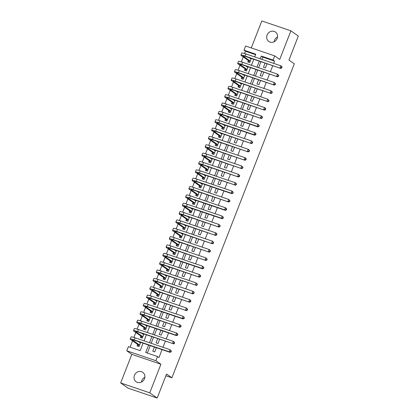 <?xml version="1.0" encoding="UTF-8"?>
<svg xmlns="http://www.w3.org/2000/svg" width="419" height="419" viewBox="0 0 419 419"><rect width="100%" height="100%" fill="white"/><g stroke="black" fill="none" stroke-linecap="round" stroke-linejoin="round"><path stroke-width="0.63" d="M274.141 41.764A5.766 5.279 125.1 0 1 274.518 40.255A5.766 5.279 125.1 0 1 277.53 36.945M267.092 35.039A5.766 5.279 -54.9 0 0 268.809 41.465A5.766 5.279 -54.9 0 0 277.153 38.454A5.766 5.279 -54.9 0 0 275.44 32.027A5.766 5.279 -54.9 0 0 267.092 35.039M141.47 382.055A5.766 5.279 125.1 0 1 141.847 380.546A5.766 5.279 125.1 0 1 144.859 377.236M134.42 375.33A5.766 5.279 -54.9 0 0 136.133 381.756A5.766 5.279 -54.9 0 0 144.482 378.745A5.766 5.279 -54.9 0 0 142.764 372.318A5.766 5.279 -54.9 0 0 134.42 375.33M255.59 54.659L245.471 51.223L243.984 50.18L245.613 46.006L274.696 55.884L273.068 60.058L261.278 56.052L260.204 58.801M165.877 375.754L171.895 377.797L294.311 63.808L288.963 60.053L298.328 36.044L290.896 30.828L261.812 20.95L251.295 47.934M171.895 377.797L166.547 374.041L157.188 398.05L128.104 388.172L120.672 382.956L149.761 392.833L160.912 364.231L155.858 360.686L126.774 350.808L128.403 346.628L140.192 350.635L143.099 343.187M160.912 364.231L131.828 354.354L120.672 382.956M131.828 354.354L126.774 350.808M245.471 51.223L244.576 53.517M243.256 56.905L241.318 61.865M239.998 65.259L238.065 70.214M236.74 73.608L234.808 78.568M233.488 81.962L231.55 86.916M230.23 90.31L228.297 95.27M226.972 98.659L225.04 103.619M223.72 107.013L221.787 111.973M220.462 115.361L218.529 120.321M217.204 123.715L215.272 128.67M213.952 132.064L212.019 137.023M210.694 140.412L208.762 145.372M207.442 148.766L205.504 153.726M204.184 157.115L202.251 162.074M200.926 165.468L198.994 170.423M197.674 173.817L195.736 178.777M194.416 182.165L192.483 187.125M191.158 190.519L189.226 195.479M187.906 198.868L185.973 203.828M184.648 207.222L182.715 212.176M181.39 215.57L179.458 220.53M178.138 223.924L176.205 228.879M174.88 232.273L172.947 237.233M171.628 240.621L169.69 245.581M168.37 248.975L166.437 253.935M165.112 257.324L163.18 262.284M161.86 265.677L159.922 270.632M158.602 274.026L156.669 278.986M155.344 282.375L153.412 287.334M152.092 290.728L150.159 295.688M148.834 299.077L146.901 304.037M145.576 307.431L143.644 312.385M142.324 315.779L140.391 320.739M139.066 324.128L137.133 329.088M135.814 332.482L133.876 337.442M132.556 340.83L130.073 347.199M157.188 398.05L149.761 392.833M265.096 63.096L263.472 67.265L265.437 67.936L267.06 63.767M261.838 71.45L260.215 75.619L262.179 76.284L263.808 72.115M258.586 79.799L256.957 83.968L258.926 84.638L260.55 80.469M255.328 88.152L253.705 92.321L255.669 92.987L257.292 88.818M252.076 96.501L250.447 100.67L252.411 101.335L254.04 97.171M248.818 104.855L247.194 109.019L249.158 109.689L250.782 105.52M245.56 113.203L243.937 117.372L245.901 118.038L247.524 113.868M242.308 121.552L240.679 125.721L242.648 126.391L244.272 122.222M239.05 129.906L237.426 134.075L239.39 134.74L241.014 130.571M235.792 138.254L234.169 142.423L236.133 143.089L237.762 138.925M232.54 146.608L230.911 150.772L232.88 151.442L234.504 147.273M229.282 154.957L227.658 159.126L229.622 159.791L231.246 155.622M226.024 163.305L224.401 167.474L226.365 168.145L227.994 163.976M222.772 171.659L221.148 175.828L223.112 176.493L224.736 172.324M219.514 180.008L217.89 184.177L219.855 184.847L221.478 180.678M216.262 188.361L214.633 192.525L216.597 193.196L218.226 189.027M213.004 196.71L211.38 200.879L213.344 201.544L214.968 197.38M209.746 205.059L208.123 209.228L210.087 209.898L211.71 205.729M206.494 213.412L204.865 217.581L206.834 218.247L208.458 214.078M203.236 221.761L201.612 225.93L203.576 226.6L205.2 222.431M199.978 230.115L198.355 234.284L200.319 234.949L201.948 230.78M196.726 238.463L195.097 242.632L197.066 243.298L198.69 239.134M193.468 246.817L191.844 250.981L193.808 251.651L195.432 247.482M190.21 255.166L188.587 259.335L190.551 260L192.18 255.831M186.958 263.514L185.334 267.683L187.298 268.354L188.922 264.185M183.7 271.868L182.076 276.037L184.041 276.702L185.664 272.533M180.448 280.217L178.819 284.386L180.783 285.051L182.412 280.887M177.19 288.571L175.566 292.734L177.53 293.405L179.154 289.236M173.932 296.919L172.309 301.088L174.273 301.753L175.896 297.584M170.68 305.268L169.051 309.437L171.02 310.107L172.644 305.938M167.422 313.622L165.798 317.791L167.762 318.456L169.386 314.287M164.164 321.97L162.541 326.139L164.505 326.81L166.133 322.64M160.912 330.324L159.283 334.488L161.252 335.158L162.876 330.989M157.654 338.672L156.03 342.842L157.994 343.507L159.618 339.338M137.621 344.392L137.05 345.853L139.019 346.518L140.643 342.349M140.878 336.038L140.307 337.499L142.271 338.17L143.9 334.001M144.136 327.689L143.565 329.151L145.529 329.816L147.153 325.647M147.388 319.336L146.818 320.797L148.787 321.467L150.411 317.298M150.646 310.987L150.075 312.448L152.039 313.113L153.668 308.95M153.899 302.638L153.333 304.1L155.297 304.765L156.921 300.596M157.156 294.285L156.586 295.746L158.55 296.416L160.178 292.247M160.414 285.936L159.843 287.397L161.807 288.062L163.431 283.893M163.667 277.582L163.101 279.044L165.065 279.714L166.689 275.545M166.924 269.234L166.353 270.695L168.318 271.36L169.946 267.196M170.182 260.885L169.611 262.346L171.575 263.012L173.199 258.842M173.435 252.531L172.864 253.993L174.833 254.663L176.457 250.494M176.692 244.183L176.121 245.644L178.085 246.309L179.714 242.14M179.95 235.829L179.379 237.29L181.343 237.961L182.967 233.792M183.203 227.48L182.632 228.942L184.601 229.607L186.225 225.443M186.46 219.132L185.889 220.593L187.853 221.258L189.477 217.089M189.713 210.778L189.147 212.239L191.111 212.91L192.735 208.741M192.97 202.429L192.4 203.891L194.364 204.556L195.992 200.387M196.228 194.076L195.657 195.537L197.621 196.207L199.245 192.038M199.481 185.727L198.915 187.188L200.879 187.853L202.503 183.684M202.738 177.373L202.168 178.834L204.132 179.505L205.76 175.336M205.996 169.025L205.425 170.486L207.389 171.156L209.013 166.987M209.249 160.676L208.678 162.137L210.647 162.802L212.271 158.633M212.506 152.322L211.935 153.783L213.9 154.454L215.528 150.285M215.759 143.974L215.193 145.435L217.157 146.1L218.781 141.931M219.017 135.62L218.446 137.081L220.415 137.751L222.039 133.582M222.274 127.271L221.703 128.733L223.667 129.398L225.291 125.234M225.527 118.923L224.961 120.384L226.925 121.049L228.549 116.88M228.784 110.569L228.214 112.03L230.178 112.701L231.807 108.531M232.042 102.22L231.471 103.682L233.435 104.347L235.059 100.178M235.295 93.866L234.729 95.328L236.693 95.998L238.317 91.829M238.552 85.518L237.982 86.979L239.946 87.644L241.574 83.481M241.81 77.169L241.239 78.631L243.203 79.296L244.827 75.127M245.063 68.816L244.492 70.277L246.461 70.947L248.085 66.778M248.32 60.467L247.749 61.928L249.714 62.593L251.342 58.424M148.598 345.052L145.697 352.505L157.486 356.511L158.974 357.554L162.064 349.629M162.97 347.299L165.316 341.276M166.228 338.95L168.574 332.927M169.48 330.601L171.832 324.573M172.738 322.248L175.084 316.225M175.99 313.899L178.342 307.871M179.248 305.545L181.6 299.522M182.506 297.197L184.852 291.174M185.758 288.848L188.11 282.82M189.016 280.494L191.368 274.471M192.274 272.146L194.62 266.117M195.526 263.792L197.878 257.769M198.784 255.443L201.13 249.42M202.042 247.095L204.388 241.066M205.294 238.741L207.646 232.718M208.552 230.392L210.898 224.364M211.805 222.039L214.156 216.015M215.062 213.69L217.414 207.667M218.32 205.341L220.666 199.313M221.572 196.988L223.924 190.964M224.83 188.639L227.177 182.611M228.088 180.285L230.434 174.262M231.34 171.937L233.692 165.908M234.598 163.583L236.945 157.56M237.856 155.234L240.202 149.211M241.108 146.886L243.46 140.857M244.366 138.532L246.712 132.509M247.619 130.183L249.97 124.155M250.876 121.829L253.228 115.806M254.134 113.481L256.48 107.458M257.386 105.132L259.738 99.104M260.644 96.779L262.991 90.755M263.902 88.43L266.248 82.402M267.154 80.076L269.506 74.053M270.412 71.728L272.759 65.704M273.665 63.379L274.555 61.101L262.765 57.099L261.875 59.372M260.969 61.698L258.623 67.721M257.711 70.046L255.365 76.075M254.459 78.4L252.107 84.423M251.201 86.749L248.855 92.772M247.948 95.097L245.597 101.126M244.691 103.451L242.339 109.474M241.433 111.8L239.087 117.828M238.181 120.153L235.829 126.177M234.923 128.502L232.576 134.53M231.665 136.856L229.319 142.879M228.413 145.204L226.061 151.228M225.155 153.553L222.808 159.581M221.897 161.907L219.551 167.93M218.645 170.255L216.293 176.284M215.387 178.609L213.041 184.632M212.134 186.958L209.783 192.981M208.877 195.306L206.525 201.335M205.619 203.66L203.273 209.683M202.367 212.009L200.015 218.037M199.109 220.363L196.762 226.386M195.851 228.711L193.505 234.734M192.599 237.06L190.247 243.088M189.341 245.414L186.994 251.437M186.083 253.762L183.737 259.79M182.831 262.116L180.479 268.139M179.573 270.464L177.227 276.493M176.32 278.818L173.969 284.841M173.063 287.167L170.711 293.19M169.805 295.515L167.459 301.544M166.553 303.869L164.201 309.892M163.295 312.218L160.948 318.246M160.037 320.572L157.691 326.595M156.785 328.92L154.433 334.943M153.527 337.269L151.18 343.297M150.274 345.623L147.368 353.07M154.396 347.021L152.773 351.19L154.737 351.86L156.366 347.691M274.696 55.884L279.745 59.43L290.896 30.828M274.555 61.101L273.068 60.058M157.486 356.511L155.858 360.686M254.705 56.937L255.773 54.182L243.984 50.18M144.005 340.862L146.357 334.833M147.263 332.508L149.609 326.485M150.515 324.159L152.867 318.131M153.773 315.806L156.119 309.782M157.031 307.457L159.377 301.434M160.283 299.103L162.635 293.08M163.541 290.755L165.887 284.731M166.793 282.406L169.145 276.378M170.051 274.052L172.403 268.029M173.309 265.704L175.655 259.675M176.561 257.35L178.913 251.327M179.819 249.001L182.165 242.978M183.077 240.653L185.423 234.624M186.329 232.299L188.681 226.276M189.587 223.95L191.933 217.922M192.845 215.596L195.191 209.573M196.097 207.248L198.449 201.225M199.355 198.899L201.701 192.871M202.607 190.545L204.959 184.522M205.865 182.197L208.217 176.169M209.123 173.843L211.469 167.82M212.375 165.495L214.727 159.471M215.633 157.146L217.98 151.118M218.891 148.792L221.237 142.769M222.143 140.444L224.495 134.415M225.401 132.09L227.747 126.067M228.654 123.741L231.005 117.713M231.911 115.387L234.263 109.364M235.169 107.039L237.515 101.016M238.421 98.69L240.773 92.662M241.679 90.336L244.031 84.313M244.937 81.988L247.283 75.959M248.189 73.634L250.541 67.611M251.447 65.285L253.794 59.262M259.298 61.127L256.952 67.155M256.04 69.481L253.694 75.504M252.788 77.829L250.436 83.858M249.53 86.183L247.184 92.206M246.278 94.532L243.926 100.56M243.02 102.885L240.668 108.909M239.762 111.234L237.416 117.257M236.51 119.583L234.158 125.611M233.252 127.936L230.9 133.96M229.994 136.285L227.648 142.313M226.742 144.639L224.39 150.662M223.484 152.987L221.138 159.011M220.226 161.336L217.88 167.364M216.974 169.69L214.622 175.713M213.716 178.038L211.37 184.067M210.464 186.392L208.112 192.415M207.206 194.741L204.854 200.764M203.948 203.089L201.602 209.118M200.696 211.443L198.344 217.466M197.438 219.792L195.086 225.82M194.18 228.146L191.834 234.169M190.928 236.494L188.576 242.517M187.67 244.848L185.324 250.871M184.412 253.196L182.066 259.22M181.16 261.545L178.808 267.573M177.902 269.899L175.556 275.922M174.65 278.247L172.298 284.276M171.392 286.601L169.04 292.624M168.134 294.95L165.788 300.973M164.882 303.298L162.53 309.327M161.624 311.652L159.272 317.675M158.366 320.001L156.02 326.029M155.114 328.355L152.762 334.378M151.856 336.703L149.51 342.726M262.765 57.099L261.278 56.052M139.029 346.492L138.432 346.288L137.919 344.601L139.548 345.151M139.585 345.057L132.619 340.165A4.504 0.471 21.3 0 1 132.352 339.861A4.504 0.471 21.3 0 1 135.065 340.458L170.004 352.327L169.266 351.803L134.321 339.935A6.762 0.707 -158.7 0 0 130.251 339.044A6.762 0.707 -158.7 0 0 130.655 339.495L137.919 344.601M139.443 342.297L139.998 342.134M140.402 342.972L138.469 341.611M170.753 351.682L171.052 351.887L171.376 351.054L171.078 350.844L170.753 351.682L169.266 351.803L170.077 349.713L135.138 337.845A6.762 0.707 -158.7 0 0 131.068 336.955L130.251 339.044M171.078 350.844L170.077 349.713L171.376 351.054M171.052 351.887L170.004 352.327M142.282 338.138L141.69 337.939L141.177 336.248L142.806 336.803M142.842 336.708L135.876 331.811A4.504 0.471 21.3 0 1 135.609 331.513A4.504 0.471 21.3 0 1 138.322 332.105L172.518 343.454L137.579 331.586A6.762 0.707 -158.7 0 0 133.509 330.696A6.762 0.707 -158.7 0 0 133.912 331.146L141.177 336.248M142.701 333.948L143.256 333.781M143.659 334.619L141.722 333.262M174.005 343.329L174.304 343.538L174.629 342.705L174.335 342.496L174.005 343.329L172.518 343.454L173.335 341.365L138.39 329.496A6.762 0.707 -158.7 0 0 134.321 328.606L133.509 330.696M174.335 342.496L173.335 341.365L174.074 341.888L174.629 342.705M174.304 343.538L173.262 343.973M145.54 329.79L144.943 329.585L144.435 327.899L146.063 328.454M146.1 328.355L139.134 323.463A4.504 0.471 21.3 0 1 138.862 323.159A4.504 0.471 21.3 0 1 141.575 323.756L176.519 335.624L175.776 335.1L140.831 323.232A6.762 0.707 -158.7 0 0 136.767 322.342A6.762 0.707 -158.7 0 0 137.165 322.798L144.435 327.899M145.959 325.6L146.514 325.432M146.912 326.27L144.979 324.908M177.263 334.98L177.562 335.19L177.886 334.352L177.588 334.142L177.263 334.98L175.776 335.1L176.588 333.016L141.648 321.148A6.762 0.707 -158.7 0 0 137.579 320.257L136.767 322.342M177.588 334.142L176.588 333.016L177.331 333.534L177.886 334.352M177.562 335.19L176.519 335.624M148.797 321.441L148.2 321.237L147.687 319.55L149.316 320.1M149.353 320.006L142.387 315.114A4.504 0.471 21.3 0 1 142.12 314.81A4.504 0.471 21.3 0 1 144.833 315.402L179.772 327.27L144.089 314.884A6.762 0.707 -158.7 0 0 140.019 313.993A6.762 0.707 -158.7 0 0 140.423 314.444L147.687 319.55M149.211 317.246L149.766 317.078M150.17 317.916L148.237 316.56M180.521 326.626L180.814 326.836L181.144 326.003L180.846 325.793L180.521 326.626L179.028 326.752L179.845 324.662L144.906 312.794A6.762 0.707 -158.7 0 0 140.836 311.904L140.019 313.993M180.846 325.793L179.845 324.662L181.144 326.003M180.814 326.836L179.772 327.27M152.05 313.087L151.458 312.888L150.945 311.197L152.574 311.752M152.61 311.652L145.644 306.76A4.504 0.471 21.3 0 1 145.377 306.462A4.504 0.471 21.3 0 1 148.09 307.054L183.03 318.922L182.286 318.398L147.347 306.53A6.762 0.707 -158.7 0 0 143.277 305.64A6.762 0.707 -158.7 0 0 143.68 306.095L150.945 311.197M152.469 308.897L153.024 308.73M153.422 309.568L151.489 308.211M183.773 318.278L184.072 318.487L184.397 317.649L184.098 317.445L183.773 318.278L182.286 318.398L183.098 316.314L148.158 304.445A6.762 0.707 -158.7 0 0 144.089 303.555L143.277 305.64M184.098 317.445L183.098 316.314L184.397 317.649M184.072 318.487L183.03 318.922M155.308 304.739L154.711 304.534L154.202 302.848L155.831 303.398M155.868 303.304L148.897 298.412A4.504 0.471 21.3 0 1 148.63 298.108A4.504 0.471 21.3 0 1 151.343 298.705L186.287 310.573L150.599 298.181A6.762 0.707 -158.7 0 0 146.53 297.291A6.762 0.707 -158.7 0 0 146.933 297.741L154.202 302.848M155.727 300.543L156.277 300.381M156.68 301.214L154.747 299.857M187.031 309.929L187.33 310.133L187.654 309.301L187.356 309.091L187.031 309.929L185.544 310.05L186.355 307.96L151.416 296.092A6.762 0.707 -158.7 0 0 147.347 295.201L146.53 297.291M187.356 309.091L186.355 307.96L187.654 309.301M187.33 310.133L186.287 310.573M158.565 296.385L157.968 296.186L157.455 294.494L159.084 295.049M159.12 294.955L152.155 290.058A4.504 0.471 21.3 0 1 151.888 289.759A4.504 0.471 21.3 0 1 154.601 290.351L189.54 302.219L153.857 289.828A6.762 0.707 -158.7 0 0 149.787 288.942A6.762 0.707 -158.7 0 0 150.191 289.393L157.455 294.494M158.979 292.195L159.534 292.027M159.938 292.865L158.005 291.509M190.289 301.575L190.582 301.785L190.907 300.952L190.614 300.742L190.289 301.575L188.796 301.701L189.613 299.611L154.669 287.743A6.762 0.707 -158.7 0 0 150.604 286.853L149.787 288.942M190.614 300.742L189.613 299.611L190.357 300.135L190.907 300.952M190.582 301.785L189.54 302.219M161.818 288.036L161.226 287.832L160.713 286.146L162.342 286.701M162.378 286.601L155.412 281.709A4.504 0.471 21.3 0 1 155.145 281.406A4.504 0.471 21.3 0 1 157.853 282.003L192.798 293.871L157.115 281.479A6.762 0.707 -158.7 0 0 153.045 280.589A6.762 0.707 -158.7 0 0 153.443 281.044L160.713 286.146M162.237 283.846L162.792 283.679M163.19 284.517L161.257 283.155M193.541 293.227L193.84 293.436L194.165 292.598L193.866 292.389L193.541 293.227L192.054 293.347L192.866 291.263L157.926 279.389A6.762 0.707 -158.7 0 0 153.857 278.504L153.045 280.589M193.866 292.389L192.866 291.263L193.609 291.781L194.165 292.598M193.84 293.436L192.798 293.871M165.076 279.688L164.478 279.483L163.965 277.792L165.594 278.347M165.636 278.253L158.665 273.361A4.504 0.471 21.3 0 1 158.398 273.057A4.504 0.471 21.3 0 1 161.111 273.649L195.312 284.999L160.367 273.13A6.762 0.707 -158.7 0 0 156.297 272.24A6.762 0.707 -158.7 0 0 156.701 272.69L163.965 277.792M165.495 275.493L166.044 275.325M166.448 276.163L164.515 274.806M196.799 284.873L197.098 285.082L197.422 284.25L197.124 284.04L196.799 284.873L195.312 284.999L196.123 282.909L161.184 271.041A6.762 0.707 -158.7 0 0 157.115 270.15L156.297 272.24M197.124 284.04L196.123 282.909L197.422 284.25M197.098 285.082L196.05 285.517M168.328 271.334L167.736 271.135L167.223 269.443L168.852 269.998M168.888 269.899L161.923 265.007A4.504 0.471 21.3 0 1 161.655 264.708A4.504 0.471 21.3 0 1 164.368 265.3L199.308 277.169L163.625 264.777A6.762 0.707 -158.7 0 0 159.555 263.886A6.762 0.707 -158.7 0 0 159.958 264.342L167.223 269.443M168.747 267.144L169.302 266.976M169.705 267.814L167.768 266.458M200.057 276.524L200.35 276.734L200.675 275.896L200.382 275.686L200.057 276.524L198.564 276.645L199.381 274.56L164.437 262.692A6.762 0.707 -158.7 0 0 160.367 261.802L159.555 263.886M200.382 275.686L199.381 274.56L200.12 275.079L200.675 275.896M200.35 276.734L199.308 277.169M171.586 262.985L170.989 262.781L170.481 261.095L172.109 261.645M172.146 261.55L165.18 256.658A4.504 0.471 21.3 0 1 164.908 256.355A4.504 0.471 21.3 0 1 167.621 256.947L202.566 268.82L201.822 268.296L166.882 256.428A6.762 0.707 -158.7 0 0 162.813 255.538A6.762 0.707 -158.7 0 0 163.211 255.988L170.481 261.095M172.005 258.79L172.56 258.628M172.958 259.461L171.025 258.104M203.309 268.176L203.608 268.38L203.933 267.547L203.634 267.338L203.309 268.176L201.822 268.296L202.634 266.206L167.694 254.338A6.762 0.707 -158.7 0 0 163.625 253.448L162.813 255.538M203.634 267.338L202.634 266.206L203.933 267.547M203.608 268.38L202.566 268.82M174.843 254.632L174.246 254.433L173.733 252.741L175.362 253.296M175.399 253.202L168.433 248.305A4.504 0.471 21.3 0 1 168.166 248.006A4.504 0.471 21.3 0 1 170.879 248.598L205.818 260.466L170.135 248.074A6.762 0.707 -158.7 0 0 166.065 247.184A6.762 0.707 -158.7 0 0 166.469 247.639L173.733 252.741M175.257 250.442L175.812 250.274M176.216 251.112L174.283 249.755M206.567 259.822L206.866 260.031L207.19 259.193L206.892 258.989L206.567 259.822L205.074 259.948L205.891 257.858L170.952 245.99A6.762 0.707 -158.7 0 0 166.882 245.099L166.065 247.184M206.892 258.989L205.891 257.858L207.19 259.193M206.866 260.031L205.818 260.466M178.096 246.283L177.504 246.079L176.991 244.392L178.62 244.942M178.656 244.848L171.69 239.956A4.504 0.471 21.3 0 1 171.423 239.652A4.504 0.471 21.3 0 1 174.136 240.249L209.076 252.118L173.393 239.726A6.762 0.707 -158.7 0 0 169.323 238.835A6.762 0.707 -158.7 0 0 169.726 239.286L176.991 244.392M178.515 242.088L179.07 241.925M179.468 242.763L177.536 241.402M209.819 251.473L210.118 251.683L210.443 250.845L210.149 250.635L209.819 251.473L208.332 251.594L209.149 249.509L174.204 237.636A6.762 0.707 -158.7 0 0 170.135 236.745L169.323 238.835M210.149 250.635L209.149 249.509L209.888 250.028L210.443 250.845M210.118 251.683L209.076 252.118M181.354 237.934L180.757 237.73L180.249 236.038L181.877 236.594M181.914 236.499L174.943 231.607A4.504 0.471 21.3 0 1 174.676 231.304A4.504 0.471 21.3 0 1 177.389 231.896L212.333 243.764L176.645 231.377A6.762 0.707 -158.7 0 0 172.581 230.487A6.762 0.707 -158.7 0 0 172.979 230.937L180.249 236.038M181.773 233.739L182.328 233.572M182.726 234.41L180.793 233.053M213.077 243.12L213.376 243.329L213.7 242.496L213.402 242.287L213.077 243.12L211.59 243.245L212.402 241.155L177.462 229.287A6.762 0.707 -158.7 0 0 173.393 228.397L172.581 230.487M213.402 242.287L212.402 241.155L213.7 242.496M213.376 243.329L212.333 243.764M184.611 229.581L184.014 229.382L183.501 227.69L185.13 228.245M185.167 228.146L178.201 223.254A4.504 0.471 21.3 0 1 177.934 222.95A4.504 0.471 21.3 0 1 180.647 223.547L215.586 235.415L179.903 223.023A6.762 0.707 -158.7 0 0 175.833 222.133A6.762 0.707 -158.7 0 0 176.237 222.589L183.501 227.69M185.025 225.391L185.58 225.223M185.984 226.061L184.051 224.699M216.335 234.771L216.628 234.98L216.958 234.142L216.66 233.933L216.335 234.771L214.842 234.891L215.659 232.807L180.72 220.939A6.762 0.707 -158.7 0 0 176.65 220.048L175.833 222.133M216.66 233.933L215.659 232.807L216.403 233.325L216.958 234.142M216.628 234.98L215.586 235.415M187.864 221.232L187.272 221.028L186.759 219.341L188.388 219.891M188.424 219.797L181.458 214.905A4.504 0.471 21.3 0 1 181.191 214.601A4.504 0.471 21.3 0 1 183.904 215.193L218.844 227.061L183.161 214.675A6.762 0.707 -158.7 0 0 179.091 213.784A6.762 0.707 -158.7 0 0 179.494 214.235L186.759 219.341M188.283 217.037L188.838 216.869M189.236 217.707L187.303 216.351M219.587 226.417L219.886 226.627L220.211 225.794L219.912 225.584L219.587 226.417L218.1 226.543L218.912 224.453L183.972 212.585A6.762 0.707 -158.7 0 0 179.903 211.695L179.091 213.784M219.912 225.584L218.912 224.453L220.211 225.794M219.886 226.627L218.844 227.061M191.122 212.878L190.525 212.679L190.011 210.987L191.645 211.543M191.682 211.448L184.711 206.551A4.504 0.471 21.3 0 1 184.444 206.253A4.504 0.471 21.3 0 1 187.157 206.845L222.096 218.713L221.358 218.189L186.413 206.321A6.762 0.707 -158.7 0 0 182.344 205.43A6.762 0.707 -158.7 0 0 182.747 205.886L190.011 210.987M191.541 208.688L192.091 208.521M192.494 209.359L190.561 208.002M222.845 218.069L223.144 218.278L223.468 217.44L223.17 217.236L222.845 218.069L221.358 218.189L222.17 216.104L187.23 204.236A6.762 0.707 -158.7 0 0 183.161 203.346L182.344 205.43M223.17 217.236L222.17 216.104L223.468 217.44M223.144 218.278L222.096 218.713M194.379 204.53L193.782 204.325L193.269 202.639L194.898 203.189M194.935 203.095L187.969 198.203A4.504 0.471 21.3 0 1 187.702 197.899A4.504 0.471 21.3 0 1 190.415 198.496L225.354 210.364L224.61 209.84L189.671 197.972A6.762 0.707 -158.7 0 0 185.601 197.082A6.762 0.707 -158.7 0 0 186.005 197.532L193.269 202.639M194.793 200.334L195.348 200.172M195.752 201.01L193.819 199.648M226.103 209.72L226.396 209.924L226.721 209.091L226.428 208.882L226.103 209.72L224.61 209.84L225.427 207.751L190.483 195.883A6.762 0.707 -158.7 0 0 186.418 194.992L185.601 197.082M226.428 208.882L225.427 207.751L226.171 208.274L226.721 209.091M226.396 209.924L225.354 210.364M197.632 196.181L197.04 195.977L196.527 194.285L198.156 194.84M198.192 194.746L191.226 189.849A4.504 0.471 21.3 0 1 190.959 189.55A4.504 0.471 21.3 0 1 193.667 190.142L228.612 202.01L192.929 189.624A6.762 0.707 -158.7 0 0 188.859 188.733A6.762 0.707 -158.7 0 0 189.257 189.184L196.527 194.285M198.051 191.986L198.606 191.818M199.004 192.656L197.071 191.3M229.355 201.366L229.654 201.576L229.979 200.743L229.68 200.533L229.355 201.366L227.868 201.492L228.68 199.402L193.74 187.534A6.762 0.707 -158.7 0 0 189.671 186.644L188.859 188.733M229.68 200.533L228.68 199.402L229.979 200.743M229.654 201.576L228.612 202.01M200.89 187.827L200.292 187.628L199.779 185.936L201.408 186.492M201.45 186.392L194.479 181.5A4.504 0.471 21.3 0 1 194.212 181.197A4.504 0.471 21.3 0 1 196.925 181.794L231.864 193.662L231.126 193.138L196.181 181.27A6.762 0.707 -158.7 0 0 192.112 180.38A6.762 0.707 -158.7 0 0 192.515 180.835L199.779 185.936M201.309 183.637L201.858 183.47M202.262 184.308L200.329 182.946M232.613 193.018L232.912 193.227L233.236 192.389L232.938 192.18L232.613 193.018L231.126 193.138L231.937 191.054L196.998 179.185A6.762 0.707 -158.7 0 0 192.929 178.295L192.112 180.38M232.938 192.18L231.937 191.054L232.681 191.572L233.236 192.389M232.912 193.227L231.864 193.662M204.142 179.479L203.55 179.274L203.037 177.588L204.666 178.138M204.702 178.044L197.737 173.152A4.504 0.471 21.3 0 1 197.469 172.848A4.504 0.471 21.3 0 1 200.182 173.44L234.378 184.789L199.439 172.921A6.762 0.707 -158.7 0 0 195.369 172.031A6.762 0.707 -158.7 0 0 195.773 172.481L203.037 177.588M204.561 175.283L205.116 175.116M205.519 175.954L203.582 174.597M235.866 184.664L236.164 184.873L236.489 184.041L236.196 183.831L235.866 184.664L234.378 184.789L235.195 182.7L200.251 170.832A6.762 0.707 -158.7 0 0 196.181 169.941L195.369 172.031M236.196 183.831L235.195 182.7L235.934 183.223L236.489 184.041M236.164 184.873L235.122 185.308M207.4 171.125L206.803 170.926L206.295 169.234L207.924 169.789M207.96 169.69L200.994 164.798A4.504 0.471 21.3 0 1 200.722 164.499A4.504 0.471 21.3 0 1 203.435 165.091L238.38 176.959L202.696 164.567A6.762 0.707 -158.7 0 0 198.627 163.677A6.762 0.707 -158.7 0 0 199.025 164.133L206.295 169.234M207.819 166.935L208.374 166.767M208.772 167.605L206.839 166.249M239.123 176.315L239.422 176.525L239.747 175.687L239.448 175.482L239.123 176.315L237.636 176.436L238.448 174.351L203.508 162.483A6.762 0.707 -158.7 0 0 199.439 161.593L198.627 163.677M239.448 175.482L238.448 174.351L239.747 175.687M239.422 176.525L238.38 176.959M210.657 162.776L210.06 162.572L209.547 160.886L211.176 161.435M211.213 161.341L204.247 156.449A4.504 0.471 21.3 0 1 203.98 156.146A4.504 0.471 21.3 0 1 206.693 156.743L241.632 168.611L205.949 156.219A6.762 0.707 -158.7 0 0 201.879 155.329A6.762 0.707 -158.7 0 0 202.283 155.779L209.547 160.886M211.071 158.581L211.626 158.419M212.03 159.251L210.097 157.895M242.381 167.967L242.674 168.171L243.004 167.338L242.706 167.129L242.381 167.967L240.888 168.087L241.705 165.997L206.766 154.129A6.762 0.707 -158.7 0 0 202.696 153.239L201.879 155.329M242.706 167.129L241.705 165.997L243.004 167.338M242.674 168.171L241.632 168.611M213.91 154.422L213.318 154.223L212.805 152.532L214.434 153.087M214.47 152.993L207.505 148.096A4.504 0.471 21.3 0 1 207.237 147.797A4.504 0.471 21.3 0 1 209.95 148.389L244.89 160.257L209.207 147.87A6.762 0.707 -158.7 0 0 205.137 146.98A6.762 0.707 -158.7 0 0 205.54 147.43L212.805 152.532M214.329 150.232L214.884 150.065M215.282 150.903L213.35 149.546M245.634 159.613L245.932 159.822L246.257 158.99L245.963 158.78L245.634 159.613L244.146 159.739L244.963 157.649L210.019 145.781A6.762 0.707 -158.7 0 0 205.949 144.89L205.137 146.98M245.963 158.78L244.963 157.649L245.702 158.173L246.257 158.99M245.932 159.822L244.89 160.257M217.168 146.074L216.571 145.87L216.063 144.183L217.691 144.738M217.728 144.639L210.757 139.747A4.504 0.471 21.3 0 1 210.49 139.443A4.504 0.471 21.3 0 1 213.203 140.04L248.148 151.908L212.459 139.517A6.762 0.707 -158.7 0 0 208.395 138.626A6.762 0.707 -158.7 0 0 208.793 139.082L216.063 144.183M217.587 141.884L218.142 141.716M218.54 142.554L216.607 141.193M248.891 151.264L249.19 151.474L249.514 150.636L249.216 150.426L248.891 151.264L247.404 151.385L248.216 149.3L213.276 137.427A6.762 0.707 -158.7 0 0 209.207 136.542L208.395 138.626M249.216 150.426L248.216 149.3L248.959 149.819L249.514 150.636M249.19 151.474L248.148 151.908M220.425 137.725L219.828 137.521L219.315 135.829L220.944 136.385M220.981 136.29L214.015 131.398A4.504 0.471 21.3 0 1 213.748 131.095A4.504 0.471 21.3 0 1 216.461 131.686L251.4 143.555L215.717 131.168A6.762 0.707 -158.7 0 0 211.647 130.278A6.762 0.707 -158.7 0 0 212.051 130.728L219.315 135.829M220.839 133.53L221.394 133.362M221.798 134.2L219.865 132.844M252.149 142.91L252.442 143.12L252.772 142.287L252.474 142.078L252.149 142.91L250.656 143.036L251.473 140.946L216.534 129.078A6.762 0.707 -158.7 0 0 212.464 128.188L211.647 130.278M252.474 142.078L251.473 140.946L252.772 142.287M252.442 143.12L251.4 143.555M223.678 129.371L223.086 129.172L222.573 127.481L224.202 128.036M224.238 127.936L217.272 123.045A4.504 0.471 21.3 0 1 217.005 122.746A4.504 0.471 21.3 0 1 219.718 123.338L254.658 135.206L253.914 134.682L218.975 122.814A6.762 0.707 -158.7 0 0 214.905 121.924A6.762 0.707 -158.7 0 0 215.308 122.379L222.573 127.481M224.097 125.181L224.652 125.014M225.05 125.852L223.118 124.495M255.401 134.562L255.7 134.771L256.025 133.933L255.726 133.724L255.401 134.562L253.914 134.682L254.726 132.598L219.786 120.73A6.762 0.707 -158.7 0 0 215.717 119.839L214.905 121.924M255.726 133.724L254.726 132.598L255.47 133.116L256.025 133.933M255.7 134.771L254.658 135.206M226.936 121.023L226.339 120.819L225.825 119.132L227.454 119.682M227.496 119.588L220.525 114.696A4.504 0.471 21.3 0 1 220.258 114.392A4.504 0.471 21.3 0 1 222.971 114.984L257.91 126.857L257.172 126.334L222.227 114.466A6.762 0.707 -158.7 0 0 218.158 113.575A6.762 0.707 -158.7 0 0 218.561 114.026L225.825 119.132M227.355 116.828L227.905 116.665M228.308 117.498L226.375 116.142M258.659 126.213L258.958 126.418L259.282 125.585L258.984 125.375L258.659 126.213L257.172 126.334L257.984 124.244L223.044 112.376A6.762 0.707 -158.7 0 0 218.975 111.485L218.158 113.575M258.984 125.375L257.984 124.244L259.282 125.585M258.958 126.418L257.91 126.857M230.193 112.669L229.596 112.47L229.083 110.778L230.712 111.334M230.749 111.239L223.783 106.342A4.504 0.471 21.3 0 1 223.516 106.044A4.504 0.471 21.3 0 1 226.229 106.636L261.168 118.504L225.485 106.112A6.762 0.707 -158.7 0 0 221.415 105.221A6.762 0.707 -158.7 0 0 221.819 105.677L229.083 110.778M230.607 108.479L231.162 108.312M231.566 109.15L229.628 107.793M261.917 117.859L262.21 118.069L262.535 117.236L262.242 117.027L261.917 117.859L260.424 117.985L261.241 115.895L226.297 104.027A6.762 0.707 -158.7 0 0 222.227 103.137L221.415 105.221M262.242 117.027L261.241 115.895L261.985 116.419L262.535 117.236M262.21 118.069L261.168 118.504M233.446 104.321L232.854 104.116L232.341 102.43L233.97 102.98M234.006 102.885L227.04 97.994A4.504 0.471 21.3 0 1 226.773 97.69A4.504 0.471 21.3 0 1 229.481 98.287L264.426 110.155L228.743 97.763A6.762 0.707 -158.7 0 0 224.673 96.873A6.762 0.707 -158.7 0 0 225.071 97.323L232.341 102.43M233.865 100.125L234.42 99.963M234.818 100.801L232.885 99.439M265.169 109.511L265.468 109.72L265.793 108.882L265.494 108.673L265.169 109.511L263.682 109.631L264.494 107.547L229.554 95.673A6.762 0.707 -158.7 0 0 225.485 94.783L224.673 96.873M265.494 108.673L264.494 107.547L265.237 108.065L265.793 108.882M265.468 109.72L264.426 110.155M236.704 95.972L236.107 95.768L235.593 94.076L237.222 94.631M237.264 94.537L230.293 89.645A4.504 0.471 21.3 0 1 230.026 89.341A4.504 0.471 21.3 0 1 232.739 89.933L266.94 101.283L231.995 89.415A6.762 0.707 -158.7 0 0 227.926 88.524A6.762 0.707 -158.7 0 0 228.329 88.975L235.593 94.076M237.117 91.777L237.673 91.609M238.076 92.447L236.143 91.091M268.427 101.157L268.726 101.367L269.05 100.534L268.752 100.324L268.427 101.157L266.94 101.283L267.751 99.193L232.812 87.325A6.762 0.707 -158.7 0 0 228.743 86.434L227.926 88.524M268.752 100.324L267.751 99.193L269.05 100.534M268.726 101.367L267.678 101.801M239.956 87.618L239.364 87.419L238.851 85.727L240.48 86.283M240.516 86.183L233.551 81.291A4.504 0.471 21.3 0 1 233.283 80.993A4.504 0.471 21.3 0 1 235.997 81.585L270.936 93.453L235.253 81.061A6.762 0.707 -158.7 0 0 231.183 80.17A6.762 0.707 -158.7 0 0 231.587 80.626L238.851 85.727M240.375 83.428L240.93 83.261M241.334 84.099L239.396 82.742M271.68 92.809L271.978 93.018L272.303 92.18L272.01 91.971L271.68 92.809L270.192 92.929L271.009 90.844L236.065 78.976A6.762 0.707 -158.7 0 0 231.995 78.086L231.183 80.17M272.01 91.971L271.009 90.844L271.748 91.363L272.303 92.18M271.978 93.018L270.936 93.453M243.214 79.27L242.617 79.065L242.109 77.379L243.738 77.929M243.774 77.834L236.808 72.943A4.504 0.471 21.3 0 1 236.536 72.639A4.504 0.471 21.3 0 1 239.249 73.231L274.194 85.099L238.511 72.712A6.762 0.707 -158.7 0 0 234.441 71.822A6.762 0.707 -158.7 0 0 234.839 72.272L242.109 77.379M243.633 75.074L244.188 74.907M244.586 75.745L242.653 74.388M274.937 84.455L275.236 84.664L275.561 83.831L275.262 83.622L274.937 84.455L273.45 84.58L274.262 82.491L239.322 70.622A6.762 0.707 -158.7 0 0 235.253 69.732L234.441 71.822M275.262 83.622L274.262 82.491L275.561 83.831M275.236 84.664L274.194 85.099M246.472 70.916L245.874 70.717L245.361 69.025L246.99 69.58M247.027 69.486L240.061 64.589A4.504 0.471 21.3 0 1 239.794 64.29A4.504 0.471 21.3 0 1 242.507 64.882L277.446 76.75L241.763 64.358A6.762 0.707 -158.7 0 0 237.693 63.468A6.762 0.707 -158.7 0 0 238.097 63.924L245.361 69.025M246.885 66.726L247.44 66.558M247.844 67.396L245.911 66.04M278.195 76.106L278.488 76.316L278.818 75.478L278.52 75.273L278.195 76.106L276.702 76.227L277.519 74.142L242.58 62.274A6.762 0.707 -158.7 0 0 238.511 61.384L237.693 63.468M278.52 75.273L277.519 74.142L278.818 75.478M278.488 76.316L277.446 76.75M249.724 62.567L249.132 62.363L248.619 60.676L250.248 61.226M250.284 61.132L243.319 56.24A4.504 0.471 21.3 0 1 243.051 55.937A4.504 0.471 21.3 0 1 245.764 56.534L280.704 68.402L245.021 56.01A6.762 0.707 -158.7 0 0 240.951 55.119A6.762 0.707 -158.7 0 0 241.354 55.57L248.619 60.676M250.143 58.372L250.698 58.21M251.096 59.048L249.164 57.686M281.448 67.758L281.746 67.962L282.071 67.129L281.778 66.92L281.448 67.758L279.96 67.878L280.777 65.788L245.833 53.92A6.762 0.707 -158.7 0 0 241.763 53.03L240.951 55.119M281.778 66.92L280.777 65.788L281.516 66.312L282.071 67.129M281.746 67.962L280.704 68.402M132.619 340.165L132.755 339.819M134.321 339.935L135.138 337.845M135.876 331.811L136.007 331.471M137.579 331.586L138.39 329.496M139.134 323.463L139.265 323.122M140.831 323.232L141.648 321.148M142.387 315.114L142.523 314.769M144.089 314.884L144.906 312.794M145.644 306.76L145.775 306.42M147.347 306.53L148.158 304.445M148.897 298.412L149.033 298.066M150.599 298.181L151.416 296.092M152.155 290.058L152.291 289.718M153.857 289.828L154.669 287.743M155.412 281.709L155.543 281.369M157.115 281.479L157.926 279.389M158.665 273.361L158.801 273.015M160.367 273.13L161.184 271.041M161.923 265.007L162.053 264.667M163.625 264.777L164.437 262.692M165.18 256.658L165.311 256.313M166.882 256.428L167.694 254.338M168.433 248.305L168.569 247.964M170.135 248.074L170.952 245.99M171.69 239.956L171.821 239.616M173.393 239.726L174.204 237.636M174.943 231.607L175.079 231.262M176.645 231.377L177.462 229.287M178.201 223.254L178.337 222.913M179.903 223.023L180.72 220.939M181.458 214.905L181.589 214.559M183.161 214.675L183.972 212.585M184.711 206.551L184.847 206.211M186.413 206.321L187.23 204.236M187.969 198.203L188.105 197.857M189.671 197.972L190.483 195.883M191.226 189.849L191.357 189.508M192.929 189.624L193.74 187.534M194.479 181.5L194.615 181.16M196.181 181.27L196.998 179.185M197.737 173.152L197.868 172.806M199.439 172.921L200.251 170.832M200.994 164.798L201.125 164.458M202.696 164.567L203.508 162.483M204.247 156.449L204.383 156.104M205.949 156.219L206.766 154.129M207.505 148.096L207.635 147.755M209.207 147.87L210.019 145.781M210.757 139.747L210.893 139.407M212.459 139.517L213.276 137.427M214.015 131.398L214.151 131.053M215.717 131.168L216.534 129.078M217.272 123.045L217.403 122.704M218.975 122.814L219.786 120.73M220.525 114.696L220.661 114.35M222.227 114.466L223.044 112.376M223.783 106.342L223.919 106.002M225.485 106.112L226.297 104.027M227.04 97.994L227.171 97.653M228.743 97.763L229.554 95.673M230.293 89.645L230.429 89.299M231.995 89.415L232.812 87.325M233.551 81.291L233.682 80.951M235.253 81.061L236.065 78.976M236.808 72.943L236.939 72.597M238.511 72.712L239.322 70.622M240.061 64.589L240.197 64.248M241.763 64.358L242.58 62.274M243.319 56.24L243.449 55.895M245.021 56.01L245.833 53.92"/></g></svg>
